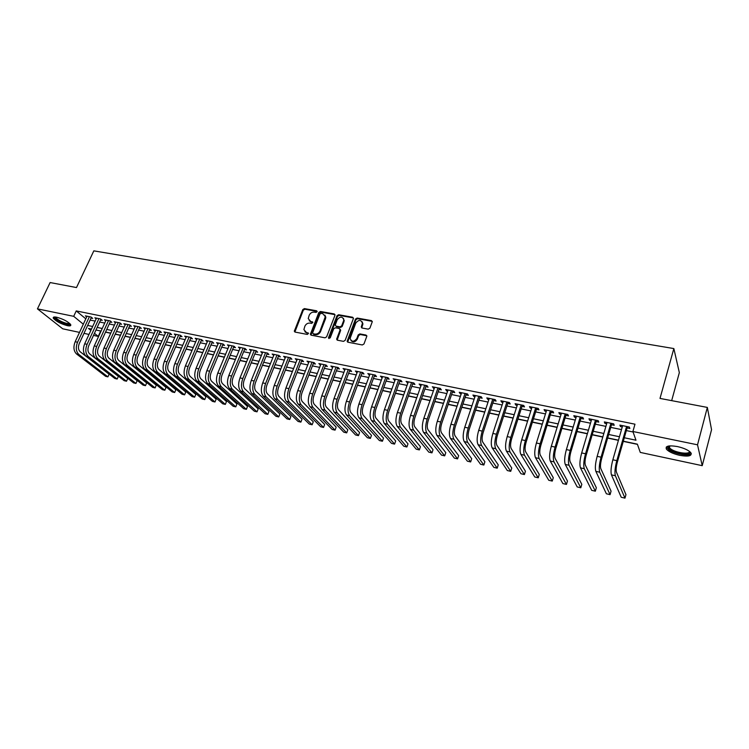 <?xml version="1.0" encoding="UTF-8"?>
<svg xmlns="http://www.w3.org/2000/svg" width="749" height="749" viewBox="0 0 749 749"><rect width="100%" height="100%" fill="white"/><g stroke="black" fill="none" stroke-linecap="round" stroke-linejoin="round"><path stroke-width="1.12" d="M317.099 311.753L316.612 310.788L304.412 308.597L302.802 309.562L294.31 331.236L295.078 332.088L307.315 334.428L308.513 333.399L306.378 332.462L303.888 329.616L304.88 326.19C306.004 323.942 307.736 322.913 310.067 323.1L311.65 323.39L312.848 322.37L310.713 321.443L308.223 318.587L309.206 315.235C310.329 312.998 312.052 311.968 314.374 312.146L315.966 312.427L317.099 311.753M317.164 311.415L304.918 309.225L303.317 310.18L294.872 332.032M308.513 333.38L306.378 332.462M312.848 322.36L310.713 321.443M679.783 455.364C673.276 453.838 668.848 451.806 666.498 449.269C664.981 446.039 668.623 445.131 677.414 446.563C683.968 448.071 688.434 450.102 690.812 452.658C692.301 455.944 688.621 456.843 679.783 455.364M67.26 325.646C60.557 323.746 55.903 321.265 53.301 318.194C52.861 317.033 53.994 316.715 56.709 317.23C63.45 319.13 68.122 321.621 70.724 324.682C71.174 325.862 70.022 326.19 67.26 325.646M368.227 329.148L369.903 328.156L372.272 321.724L371.429 320.609L357.161 318.053L355.503 319.037L347.162 341.16L347.985 342.218L362.301 344.961L363.977 343.969L366.851 336.17L366.018 335.056L359.876 333.904L358.2 334.897L356.814 338.576C353.8 342.134 351.562 342.068 350.129 338.379L355.784 323.034C358.837 319.486 361.065 319.57 362.45 323.287L361.252 326.938L362.085 328.025L368.227 329.148M79.506 332.397L62.719 328.802L37.45 308.869L50.117 282.551L76.492 287.56L93.822 250.859L673.847 348.566L660.009 398.421L707.337 407.419L697.525 444.812L702.225 465.672L640.283 452.415L637.371 444.157L623.318 441.198M37.45 308.869L73.702 316.331L83.317 324.205M624.291 437.762L635.976 440.206L632.896 431.508L634.974 424.187L76.239 310.919L73.702 316.331M632.896 431.508L697.525 444.812M334.953 315.338L334.232 313.943L320.46 311.472L318.84 312.445L310.386 334.26L311.172 335.168L324.991 337.818L326.63 336.844L334.953 315.338M338.651 314.73L352.667 317.248L353.491 318.288L345.139 340.374L343.482 341.357L337.434 340.196L336.619 339.185L340.083 329.963L339.363 328.539L335.383 327.8L333.736 328.774L330.215 337.911L328.558 337.593L337.013 315.713L338.651 314.73L339.138 315.357L353.144 317.876L352.667 317.248M91.069 318.063L92.726 318.409L91.06 317.014L85.386 315.853L86.687 316.939M100.563 320.01L102.239 320.357L100.581 318.962L94.851 317.791L96.172 318.896M110.159 321.976L111.854 322.323L110.215 320.928L104.42 319.748L105.749 320.872M119.859 323.971L121.563 324.317L119.943 322.913L114.091 321.724L115.43 322.866M129.652 325.974L131.375 326.33L129.774 324.926L123.857 323.718L125.214 324.888M139.548 328.006L141.299 328.362L139.698 326.957L133.734 325.731L135.092 326.929M149.557 330.056L151.317 330.412L149.734 329.008L143.705 327.772L145.081 328.989M159.659 332.125L161.447 332.49L159.883 331.077L153.779 329.832L155.174 331.077M169.883 334.223L171.68 334.588L170.135 333.174L163.975 331.919L165.37 333.183M180.2 336.338L182.026 336.713L180.5 335.29L174.264 334.017L175.678 335.318M190.639 338.473L192.474 338.857L190.967 337.434L184.675 336.151L186.098 337.471M201.191 340.636L203.045 341.02L201.556 339.597L195.189 338.295L196.622 339.653M211.855 342.827L213.727 343.211L212.257 341.787L205.825 340.467L207.267 341.853M222.631 345.036L224.531 345.42L223.08 343.997L216.573 342.668L218.034 344.091M233.529 347.264L235.448 347.658L234.016 346.235L227.443 344.886L228.922 346.319M244.548 349.521L246.487 349.923L245.082 348.491L238.425 347.133L239.933 348.575M255.69 351.805L257.656 352.208L256.261 350.775L249.539 349.409L251.065 350.86M266.953 354.118L268.938 354.52L267.571 353.088L260.774 351.702L262.319 353.163M278.347 356.449L280.36 356.861L279.002 355.429L272.13 354.024L273.703 355.503M289.872 358.808L291.895 359.23L290.575 357.788L283.618 356.365L285.21 357.863M301.519 361.205L303.57 361.617L302.268 360.185L295.237 358.743L296.857 360.241M313.307 363.621L315.385 364.042L314.103 362.6L306.987 361.149L308.635 362.656M325.225 366.055L327.322 366.486L326.068 365.044L318.868 363.574L320.544 365.1M337.284 368.527L339.409 368.967L338.173 367.525L330.889 366.036L332.593 367.572M349.483 371.027L351.627 371.467L350.42 370.025L343.051 368.517L344.783 370.072M361.823 373.564L363.995 374.004L362.816 372.553L355.363 371.036L357.114 372.599M374.303 376.12L376.504 376.569L375.352 375.118L367.806 373.582L369.585 375.155M386.933 378.704L389.162 379.163L388.038 377.711L380.408 376.148L382.215 377.739M399.723 381.325L401.97 381.793L400.874 380.333L393.15 378.76L394.985 380.361M412.652 383.975L414.937 384.443L413.869 382.992L406.052 381.391L407.915 383.011M425.75 386.662L428.053 387.139L427.014 385.679L419.103 384.059L421.004 385.688M438.998 389.377L441.33 389.854L440.328 388.403L432.323 386.765L434.242 388.403M452.405 392.13L454.774 392.607L453.8 391.156L445.692 389.499L446.685 390.95L447.649 391.147M465.981 394.91L468.378 395.397L467.432 393.937L459.231 392.261L460.195 393.721L461.215 393.927M479.725 397.728L482.15 398.225L481.242 396.764L472.937 395.06L473.864 396.521L474.95 396.745M493.638 400.575L496.091 401.08L495.22 399.62L486.813 397.897L487.711 399.357L488.863 399.601M507.728 403.468L510.209 403.973L509.367 402.513L500.856 400.771L501.718 402.232L502.944 402.485M521.997 406.389L524.506 406.904L523.701 405.443L515.078 403.683L515.911 405.143L517.203 405.406M536.443 409.347L538.99 409.872L538.222 408.411L529.487 406.623L530.273 408.083L531.64 408.364M551.067 412.343L553.651 412.877L552.921 411.407L544.074 409.6L544.832 411.07L546.264 411.36M565.888 415.386L568.5 415.92L567.808 414.45L558.848 412.624L559.569 414.085L561.076 414.394M580.887 418.457L583.537 419L582.891 417.539L573.818 415.686L574.492 417.146L576.075 417.474M596.092 421.575L598.779 422.127L598.161 420.657L588.976 418.785L589.613 420.245L591.27 420.592M611.493 424.73L614.208 425.292L613.646 423.822L604.331 421.921L604.92 423.382L606.671 423.747M76.239 310.919L85.807 318.84M90.142 320.066L95.151 321.096M99.645 322.023L104.738 323.072M109.242 323.999L114.428 325.075M118.932 326.002L124.212 327.088M128.734 328.025L134.108 329.129M138.631 330.066L144.098 331.189M148.639 332.125L154.2 333.268M158.751 334.204L164.415 335.374M168.965 336.31L174.732 337.499M179.292 338.445L185.153 339.653M189.731 340.598L195.695 341.825M200.283 342.77L206.359 344.025M210.946 344.971L217.126 346.244M221.732 347.19L228.014 348.491M232.63 349.437L239.034 350.757M243.65 351.712L250.166 353.051M254.8 354.005L261.42 355.372M266.064 356.327L272.814 357.722M277.458 358.677L284.32 360.091M288.983 361.055L295.967 362.497M300.639 363.452L307.745 364.922M312.427 365.887L319.664 367.375M324.345 368.339L331.713 369.866M336.404 370.83L343.913 372.375M348.613 373.348L356.243 374.921M360.952 375.886L368.723 377.496M373.442 378.46L381.353 380.099M386.081 381.072L394.133 382.73M398.861 383.703L407.063 385.398M411.81 386.372L420.152 388.094M424.898 389.068L433.399 390.828M438.156 391.802L446.807 393.59M451.572 394.573L460.382 396.39M465.157 397.373L474.126 399.217M478.901 400.2L488.039 402.082M492.823 403.074L502.13 404.994M506.914 405.977L516.389 407.933M521.182 408.917L530.835 410.911M535.638 411.894L545.469 413.925M550.272 414.918L560.28 416.978M565.092 417.97L575.288 420.077M580.11 421.069L590.493 423.204M595.315 424.196L605.904 426.378M610.725 427.379L621.501 429.598M626.342 430.591L633.074 431.986M627.1 427.932L629.853 428.494L629.329 427.024L619.891 425.104L620.444 426.565L622.269 426.939M100.432 330.955L101.012 331.208M105.515 332.163L110.702 333.258M115.215 334.204L120.495 335.318M125.017 336.273L130.392 337.406M134.923 338.361L140.4 339.522M144.941 340.477L150.502 341.647M155.052 342.611L160.717 343.81M165.276 344.765L171.044 345.982M175.612 346.946L181.483 348.182M186.061 349.146L192.034 350.41M196.622 351.375L202.698 352.657M207.295 353.631L213.474 354.932M218.09 355.906L224.382 357.236M228.997 358.209L235.401 359.557M240.026 360.531L246.543 361.907M251.177 362.881L257.815 364.286M262.459 365.269L269.209 366.692M273.862 367.665L280.744 369.117M285.406 370.1L292.4 371.579M297.072 372.562L304.188 374.069M308.869 375.052L316.115 376.578M320.806 377.571L328.184 379.125M332.884 380.118L340.392 381.7M345.092 382.692L352.742 384.303M357.451 385.304L365.24 386.943M369.959 387.935L377.88 389.611M382.617 390.603L390.678 392.307M395.416 393.309L403.627 395.041M408.374 396.043L416.734 397.803M421.49 398.805L430.001 400.603M434.766 401.604L443.427 403.43M448.202 404.441L457.021 406.304M461.805 407.306L470.784 409.207M475.568 410.209L484.725 412.147M489.509 413.148L498.834 415.115M503.628 416.126L513.121 418.129M517.924 419.15L527.586 421.181M532.399 422.202L542.248 424.271M547.06 425.292L557.087 427.407M561.909 428.419L572.124 430.581M576.955 431.593L587.356 433.793M592.187 434.813L602.786 437.042M607.626 438.062L618.431 440.346M623.271 441.367L637.436 444.354M671.675 400.64L679.343 372.627L673.847 348.566M707.337 407.419L711.55 429.701L702.225 465.672M100.656 331.133L98.241 336.404L93.494 335.393M89 334.428L83.991 333.352M91.481 329.064L88.494 328.437L90.872 330.384M94.449 333.305L98.241 336.404M618.477 440.178L607.673 437.903M602.842 436.882L592.234 434.645M587.403 433.624L577.002 431.433M572.17 430.413L561.956 428.259M557.134 427.248L547.107 425.132M542.295 424.112L532.455 422.043M527.642 421.022L517.971 418.991M513.168 417.97L503.684 415.976M498.881 414.965L489.565 412.999M484.772 411.987L475.624 410.059M470.84 409.048L461.852 407.156M457.077 406.145L448.248 404.282M443.483 403.28L434.813 401.455M430.057 400.453L421.547 398.655M416.79 397.653L408.43 395.893M403.683 394.892L395.472 393.159M390.735 392.158L382.664 390.463M377.936 389.461L370.015 387.795M365.287 386.793L357.507 385.155M352.798 384.162L345.149 382.552M340.449 381.559L332.94 379.977M328.24 378.985L320.862 377.43M316.172 376.438L308.925 374.912M304.244 373.92L297.128 372.422M292.456 371.438L285.453 369.959M280.791 368.976L273.919 367.534M269.266 366.551L262.515 365.128M257.871 364.145L251.233 362.75M246.599 361.767L240.083 360.4M235.458 359.417L229.054 358.069M224.438 357.095L218.146 355.766M213.531 354.801L207.351 353.491M202.754 352.526L196.678 351.244M192.09 350.279L186.117 349.015M181.539 348.051L175.669 346.815M171.1 345.851L165.332 344.634M160.773 343.679L155.109 342.48M150.558 341.525L144.997 340.346M140.456 339.391L134.979 338.239M130.457 337.284L125.074 336.151M120.561 335.196L115.271 334.082M110.768 333.127L105.572 332.032M101.068 331.086L95.966 330.009M87.652 325.431L92.67 326.48M97.155 327.425L102.257 328.493M106.761 329.429L111.947 330.524M116.46 331.461L121.741 332.565M126.263 333.511L131.637 334.644M136.168 335.589L141.636 336.732M146.177 337.687L151.738 338.848M156.288 339.803L161.953 340.982M166.512 341.937L172.279 343.145M176.848 344.1L182.709 345.326M187.287 346.291L193.261 347.536M197.848 348.5L203.915 349.774M208.512 350.729L214.701 352.03M219.307 352.994L225.599 354.305M230.215 355.269L236.618 356.618M241.244 357.582L247.76 358.949M252.394 359.913L259.023 361.308M263.667 362.273L270.417 363.686M275.07 364.66L281.942 366.102M286.595 367.076L293.589 368.536M298.261 369.519L305.377 371.008M310.058 371.991L317.304 373.508M321.986 374.481L329.363 376.026M334.063 377.009L341.563 378.582M346.272 379.565L353.912 381.166M358.621 382.149L366.401 383.778M371.12 384.771L379.041 386.428M383.769 387.42L391.83 389.106M396.567 390.098L404.778 391.811M409.525 392.804L417.876 394.554M422.633 395.547L431.143 397.335M435.899 398.328L444.56 400.144M449.325 401.136L458.145 402.981M462.919 403.983L471.907 405.864M476.682 406.866L485.829 408.776M490.623 409.778L499.939 411.735M504.732 412.736L514.217 414.721M519.02 415.723L528.672 417.745M533.485 418.757L543.325 420.816M548.137 421.818L558.155 423.915M562.976 424.926L573.182 427.061M578.013 428.072L588.405 430.254M593.236 431.265L603.834 433.474M608.665 434.486L619.46 436.751M228.885 346.31L217.8 373.03L220.552 373.639L232.096 345.841M239.849 348.566L240.289 347.517M250.943 350.832L251.374 349.783M262.15 353.135L262.581 352.067M273.488 355.457L273.919 354.389M284.957 357.807L285.388 356.73M296.557 360.185L296.978 359.099M308.279 362.591L308.7 361.495M320.141 365.016L320.563 363.92M332.144 367.478L332.565 366.373M344.278 369.969L344.699 368.854M356.561 372.478L356.973 371.364M368.976 375.024L369.397 373.901M381.55 377.599L381.962 376.466M394.264 380.211L394.676 379.069M407.138 382.851L407.55 381.7M420.161 385.52L420.573 384.359M433.343 388.216L433.755 387.055M446.685 390.95L447.087 389.78M460.195 393.721L460.598 392.542M473.864 396.521L474.267 395.332M487.711 399.357L488.105 398.168M501.718 402.232L502.111 401.024M515.911 405.143L516.295 403.926M530.273 408.083L530.666 406.866M544.832 411.07L545.216 409.834M559.569 414.085L559.943 412.849M574.492 417.146L574.867 415.901M589.613 420.245L589.987 418.991M604.92 423.382L605.295 422.118M620.444 426.565L620.809 425.292M309.187 320.712L311.228 322.061M304.88 331.751L306.893 333.071M335.009 314.664L320.965 312.099L319.346 313.063L310.938 335.103M321.096 313.354L319.954 314.028L312.623 332.753L313.11 333.745L314.795 334.063C317.155 334.269 318.896 333.23 320.029 330.955L325.309 316.668L322.782 313.653L321.096 313.354M324.888 315.067L325.815 317.295L325.534 318.737L320.535 331.564C319.402 333.839 317.66 334.878 315.31 334.672L313.625 334.354M340.14 329.251L340.57 330.581L337.153 340.102M339.138 315.357L337.499 316.34L328.998 338.585M343.566 320.881L343.791 319.814C342.349 316.284 340.158 316.256 337.228 319.729L335.224 325.132L336.029 326.124L339.999 326.854L341.656 325.881L343.566 320.881L344.053 321.499L343.482 318.409M344.053 321.499L342.143 326.498L340.495 327.472L336.526 326.742M362.151 321.761L362.919 323.914L361.748 327.903M350.953 340.533C353.182 342.63 355.298 342.181 357.292 339.194L356.814 338.576M366.832 335.795L360.344 334.522L358.677 335.515L357.292 339.194M372.253 321.368L357.629 318.681L355.981 319.664L347.686 342.115M76.501 353.931L78.851 354.464L107.912 376.869L105.618 376.326L76.501 353.931C73.617 351.028 73.177 346.956 75.181 341.713L87.034 316.19M78.851 354.464C75.977 351.562 75.537 347.489 77.54 342.237L89.403 316.677M91.415 317.314L79.254 343.576C77.924 347.068 78.214 349.783 80.124 351.721L109.111 374.219L107.912 376.869L109.111 374.219M70.06 323.793L66.961 324.251C59.742 322.023 55.707 319.645 54.864 317.099L54.986 316.986M55.595 317.042L55.688 317.482C57.767 319.945 61.493 321.939 66.867 323.456L69.62 323.371M53.666 317.127L53.759 317.37C56.334 320.422 60.959 322.894 67.625 324.785L70.79 324.851M689.689 451.553C692.862 456.001 676.244 454.4 670.009 449.746L667.968 446.975L668.791 445.992M669.231 445.927L669.409 447.724L670.861 449.026C676.178 452.995 690.466 454.783 689.333 451.282M666.348 446.966L668.698 449.737C674.418 453.96 689.52 456.609 691.346 453.632M85.966 356.065L88.345 356.608L117.172 379.041L114.85 378.488L85.966 356.065C83.102 353.163 82.68 349.081 84.674 343.8L96.527 318.128M88.345 356.608C85.489 353.706 85.068 349.605 87.071 344.325L98.915 318.615M100.918 319.243L88.766 345.673C87.436 349.184 87.717 351.908 89.608 353.846L118.361 376.373L117.172 379.041L118.361 376.373M95.526 358.228L97.932 358.771L126.515 381.232L124.165 380.679L95.526 358.228C92.698 355.326 92.277 351.215 94.28 345.907L106.105 320.085M97.932 358.771C95.104 355.869 94.692 351.749 96.696 346.441L108.521 320.581M110.524 321.19L98.381 347.789C97.052 351.318 97.323 354.052 99.196 356L127.705 378.545L126.515 381.232L127.705 378.545M105.197 360.419L107.622 360.962L135.953 383.441L133.584 382.889L105.197 360.419C102.388 357.498 101.976 353.378 103.98 348.042L115.795 322.07M107.622 360.962C104.823 358.05 104.42 353.921 106.424 348.575L118.23 322.566M120.224 323.156L108.09 349.923C106.761 353.481 107.023 356.224 108.886 358.172L137.133 380.745L135.953 383.441L137.133 380.745M114.962 362.619L117.415 363.181L145.484 385.679L143.087 385.117L114.962 362.619C112.172 359.707 111.788 355.56 113.782 350.195L125.579 324.064M117.415 363.181C114.644 360.26 114.251 356.112 116.254 350.738L128.042 324.57M130.026 325.15L117.902 352.086C116.572 355.663 116.835 358.415 118.679 360.372L146.664 382.964L145.484 385.679L146.664 382.964M124.83 364.857L127.311 365.418L155.109 387.935L152.693 387.373L124.83 364.857C122.068 361.926 121.694 357.769 123.697 352.367L135.466 326.087M127.311 365.418C124.559 362.488 124.184 358.322 126.188 352.919L137.956 326.601M139.932 327.154L127.826 354.268C126.497 357.863 126.74 360.634 128.566 362.591L156.288 385.211L155.109 387.935L156.288 385.211M134.801 367.104L137.31 367.675L164.836 390.22L162.393 389.649L134.801 367.104C132.067 364.173 131.712 359.997 133.706 354.567L145.456 328.128M137.31 367.675C134.586 364.744 134.23 360.559 136.224 355.12L147.974 328.642M149.94 329.186L137.844 356.477C136.515 360.091 136.758 362.872 138.565 364.838L166.016 387.476L164.836 390.22L166.016 387.476M144.875 369.388L147.413 369.959L174.657 392.523L172.195 391.942L144.875 369.388C142.179 366.448 141.823 362.254 143.827 356.786L155.558 330.197M147.413 369.959C144.726 367.019 144.379 362.816 146.373 357.348L158.095 330.712M160.052 331.236L147.974 358.705C146.654 362.338 146.879 365.137 148.667 367.104L175.837 389.761L174.657 392.523L175.837 389.761M155.062 371.691L157.627 372.272L184.582 394.845L182.091 394.264L155.062 371.691C152.393 368.742 152.056 364.529 154.051 359.033L165.763 332.284M157.627 372.272C154.968 369.323 154.631 365.1 156.625 359.595L168.328 332.809M170.276 333.305L158.217 360.962C156.887 364.613 157.112 367.422 158.872 369.397L185.761 392.073L184.582 394.845L185.761 392.073M165.36 374.013L167.945 374.603L194.618 397.204L192.1 396.614L165.36 374.013C162.72 371.064 162.393 366.832 164.396 361.308L176.081 334.391M167.945 374.603C165.314 371.654 164.995 367.413 166.999 361.879L178.674 334.925M180.612 335.402L168.562 363.237C167.242 366.916 167.448 369.734 169.199 371.71L195.789 394.414L194.618 397.204L195.789 394.414M175.762 376.373L178.384 376.962L204.749 399.582L202.202 398.983L175.762 376.373C173.159 373.414 172.85 369.154 174.845 363.602L186.501 336.526M178.384 376.962C175.781 374.004 175.481 369.744 177.476 364.173L189.132 337.059M191.051 337.509L179.03 365.54C177.7 369.238 177.906 372.075 179.629 374.051L205.919 396.773L204.749 399.582L205.919 396.773M186.286 378.751L188.926 379.35L214.982 401.979L212.416 401.38L186.286 378.751C183.711 375.783 183.411 371.513 185.406 365.915L197.043 338.679M188.926 379.35C186.361 376.382 186.07 372.103 188.065 366.504L199.693 339.213M201.612 339.653L189.6 367.871C188.28 371.588 188.467 374.434 190.171 376.419L216.152 399.151L214.982 401.979L216.152 399.151M196.912 381.147L199.59 381.756L225.327 404.404L222.734 403.795L196.912 381.147C194.375 378.189 194.094 373.891 196.088 368.265L207.698 340.851M199.59 381.756C197.062 378.788 196.781 374.491 198.775 368.854L210.375 341.404M212.285 341.806L200.292 370.221C198.972 373.966 199.15 376.831 200.835 378.807L226.488 401.567L225.327 404.404L226.488 401.567M207.67 383.582L210.375 384.19L235.785 406.857L233.154 406.239L207.67 383.582C205.16 380.614 204.898 376.298 206.883 370.633L218.465 343.051M210.375 384.19C207.876 381.222 207.613 376.897 209.608 371.232L221.18 343.604M223.071 343.997L211.106 372.599C209.776 376.363 209.954 379.247 211.611 381.232L236.946 404.001L235.785 406.857L236.946 404.001M233.969 346.225L222.032 375.006C220.712 378.797 220.871 381.681 222.509 383.675L247.507 406.464L246.599 408.917L246.346 409.338L221.273 386.662C218.802 383.675 218.568 379.34 220.552 373.639M247.507 406.464L246.346 409.338L243.697 408.711L218.539 386.044C216.058 383.057 215.815 378.722 217.8 373.03M229.522 388.525L232.293 389.152L257.019 411.838L254.342 411.21L229.522 388.525C227.087 385.538 226.863 381.185 228.838 375.455L240.363 347.527M232.293 389.152C229.859 386.166 229.634 381.803 231.619 376.064L243.135 348.098M244.979 348.472L233.079 377.44C231.759 381.25 231.909 384.153 233.519 386.147L258.171 408.945L257.019 411.838L258.171 408.945M240.635 391.034L243.434 391.671L267.814 414.366L265.099 413.738L240.635 391.034C238.238 388.048 238.023 383.675 240.008 377.908L251.495 349.802M243.434 391.671C241.038 388.675 240.832 384.303 242.816 378.526L254.295 350.373M256.121 350.747L244.258 379.902C242.938 383.731 243.079 386.653 244.661 388.647L268.966 411.463L267.814 414.366L268.966 411.463M251.879 393.581L254.707 394.217L278.712 416.931L275.978 416.285L251.879 393.581C249.511 390.585 249.314 386.184 251.299 380.389L262.749 352.105M254.707 394.217C252.347 391.221 252.16 386.821 254.136 381.016L265.577 352.685M267.384 353.051L255.559 382.383C254.239 386.241 254.36 389.171 255.924 391.175L279.864 414L278.712 416.931L279.864 414M263.236 396.146L266.101 396.792L289.741 419.515L286.97 418.86L263.236 396.146C260.914 393.15 260.736 388.731 262.712 382.898L274.134 354.427M266.101 396.792C263.779 393.796 263.611 389.368 265.586 383.525L276.999 355.017M278.778 355.382L266.981 384.902C265.67 388.787 265.783 391.727 267.318 393.731L290.884 416.566L289.741 419.515L290.884 416.566M274.733 398.749L277.626 399.395L300.883 422.127L298.083 421.472L274.733 398.749C272.449 395.744 272.29 391.306 274.256 385.435L285.641 356.786M277.626 399.395C275.351 396.39 275.192 391.952 277.167 386.072L288.534 357.376M290.294 357.732L278.544 387.448C277.233 391.353 277.327 394.311 278.843 396.315L302.025 419.159L300.883 422.127M286.352 401.37L289.283 402.035L312.146 424.767L309.318 424.103L286.352 401.37C284.105 398.365 283.974 393.908 285.94 387.991L297.278 359.164M289.283 402.035C287.045 399.02 286.914 394.564 288.88 388.637L300.209 359.763M301.95 360.119L290.228 390.014C288.927 393.946 289.011 396.923 290.49 398.936L313.288 421.781L312.146 424.767M298.111 404.029L301.07 404.703L323.54 427.436L320.675 426.771L298.111 404.029C295.911 401.015 295.789 396.539 297.756 390.594L309.056 361.57M301.07 404.703C298.879 401.689 298.767 397.195 300.733 391.24L312.024 362.179M313.728 362.525L302.053 392.616C300.752 396.577 300.826 399.563 302.278 401.576L324.673 424.44L323.54 427.436M310.011 406.716L312.998 407.4L335.056 430.141L332.163 429.458L310.011 406.716C307.839 403.702 307.745 399.198 309.702 393.216L320.965 364.005M312.998 407.4C310.854 404.376 310.751 399.872 312.717 393.871L323.961 364.613M325.646 364.96L314.018 395.257C312.717 399.236 312.773 402.232 314.206 404.254L336.179 427.117L335.056 430.141M347.536 341.141L347.302 341.759M322.042 409.441L325.066 410.124L346.693 432.875L343.772 432.182L322.042 409.441C319.917 406.417 319.842 401.895 321.798 395.865L333.015 366.467M325.066 410.124C322.959 407.1 322.885 402.569 324.841 396.539L336.048 367.085M337.705 367.422L326.124 397.916C324.823 401.923 324.869 404.937 326.264 406.96L347.817 429.832L346.693 432.875M334.213 412.193L337.275 412.886L358.462 435.628L355.513 434.935L334.213 412.193C332.135 409.16 332.079 404.619 334.026 398.552L345.195 368.957M337.275 412.886C335.215 409.853 335.159 405.303 337.106 399.236L348.266 369.585M349.895 369.912L338.361 400.612C337.069 404.647 337.097 407.671 338.464 409.703L359.586 432.576L358.462 435.628M346.525 414.974L349.624 415.676L370.371 438.427L367.385 437.725L346.525 414.974C344.493 411.941 344.456 407.372 346.403 401.277L357.526 371.476M349.624 415.676C347.611 412.643 347.573 408.065 349.521 401.96L360.634 372.113M362.235 372.44L350.747 403.337C349.455 407.4 349.474 410.443 350.813 412.474L371.485 435.347L370.371 438.427M358.986 417.792L362.123 418.504L382.411 441.245L379.387 440.543L358.986 417.792C357.001 414.749 356.983 410.162 358.93 404.02L370.006 374.023M362.123 418.504C360.157 415.461 360.138 410.864 362.085 404.713L373.142 374.669M374.715 374.987L363.284 406.098C361.992 410.18 362.001 413.242 363.302 415.274L383.516 438.146L382.411 441.245M371.598 420.638L374.772 421.359L394.583 444.101L391.53 443.389L371.598 420.638C369.66 417.596 369.669 412.989 371.607 406.81L382.627 376.607M374.772 421.359C372.852 418.317 372.862 413.701 374.8 407.512L385.81 377.253M387.345 377.571L375.97 408.888C374.678 413.008 374.669 416.079 375.942 418.111L395.687 440.983L394.583 444.101M384.349 423.531L387.57 424.252L406.904 446.994L403.805 446.264L384.349 423.531C382.467 420.479 382.496 415.845 384.434 409.628L395.397 379.219M387.57 424.252C385.698 421.21 385.726 416.566 387.664 410.33L398.618 379.874M400.135 380.183L388.806 411.716C387.523 415.854 387.495 418.944 388.74 420.985L407.999 443.848L406.904 446.994M397.27 426.443L400.518 427.183L419.356 449.915L416.229 449.175L397.27 426.443C395.435 423.391 395.481 418.738 397.41 412.474L408.327 381.859M400.518 427.183C398.702 424.131 398.758 419.468 400.687 413.195L411.585 382.524M413.064 382.823L401.801 414.581C400.518 418.747 400.481 421.846 401.679 423.887L420.451 446.75L419.356 449.915M410.33 429.402L413.626 430.141L431.958 452.864L428.793 452.124L410.33 429.402C408.551 426.35 408.626 421.668 410.555 415.358L421.406 384.537M413.626 430.141C411.856 427.089 411.941 422.399 413.86 416.088L424.702 385.201M426.153 385.501L414.946 417.474C413.673 421.668 413.617 424.786 414.787 426.827L433.044 449.69L431.958 452.864M423.56 432.388L426.893 433.147L444.7 455.86L441.498 455.111L423.56 432.388C421.837 429.336 421.93 424.627 423.85 418.279L434.645 387.242M426.893 433.147C425.179 430.085 425.282 425.376 427.202 419.019L437.987 387.916M439.401 388.207L428.259 420.404C426.986 424.627 426.911 427.763 428.044 429.804L445.786 452.658L444.7 455.86M436.948 435.422L440.328 436.18L457.592 458.884L454.362 458.126L436.948 435.422C435.281 432.351 435.403 427.632 437.322 421.238L448.052 389.976M440.328 436.18C438.671 433.119 438.802 428.381 440.712 421.987L451.422 390.669M452.808 390.95L441.732 423.363C440.459 427.623 440.375 430.769 441.47 432.819L458.669 455.654L457.592 458.884M450.505 438.483L453.922 439.251L470.644 461.946L467.367 461.178L450.505 438.483C448.894 435.412 449.044 430.666 450.945 424.234L461.618 392.748M453.922 439.251C452.321 436.19 452.48 431.433 454.381 424.983L465.035 393.45M466.384 393.721L455.373 426.368C454.109 430.647 454.006 433.821 455.064 435.871L471.711 458.697L470.644 461.946M464.23 441.582L467.685 442.369L483.845 465.035L480.53 464.258L464.23 441.582C462.676 438.511 462.854 433.737 464.755 427.258L475.353 395.556M467.685 442.369C466.15 439.298 466.327 434.514 468.228 428.025L478.808 396.268M480.128 396.53L469.183 429.411C467.919 433.718 467.797 436.901 468.818 438.951L484.903 461.768L483.845 465.035M478.124 444.728L481.626 445.515L497.205 468.172L493.844 467.385L478.124 444.728C476.636 441.657 476.832 436.854 478.723 430.329L489.256 398.402M481.626 445.515C480.146 442.444 480.352 437.641 482.244 431.106L492.758 399.114M494.031 399.376L483.171 432.491C481.907 436.826 481.776 440.028 482.749 442.079L498.254 464.876L497.205 468.172M492.196 447.911L495.735 448.707L510.715 471.346L507.326 470.55L492.196 447.911C490.764 444.831 490.988 440.009 492.87 433.437L503.337 401.277M495.735 448.707C494.321 445.627 494.555 440.805 496.437 434.223L506.886 401.998M508.122 402.26L497.327 435.6C496.072 439.972 495.922 443.193 496.859 445.252L511.764 468.031L510.715 471.346M506.436 451.132L510.032 451.937L524.403 474.548L520.967 473.743L506.436 451.132C505.069 448.052 505.332 443.202 507.204 436.583L517.587 404.188M510.032 451.937C508.683 448.857 508.946 444.007 510.818 437.379L521.182 404.928M522.381 405.172L511.67 438.764C510.425 443.165 510.247 446.395 511.136 448.454L525.442 471.215L524.403 474.548M520.864 454.39L524.506 455.214L538.25 477.796L534.767 476.982L520.864 454.39C519.563 451.31 519.853 446.432 521.716 439.775L532.024 407.138M524.506 455.214C523.214 452.124 523.514 447.247 525.377 440.571L535.666 407.887M536.827 408.121L526.191 441.957C524.946 446.395 524.749 449.634 525.601 451.703L539.28 474.435L538.25 477.796M535.479 457.695L539.158 458.528L552.256 481.083L548.745 480.259L535.479 457.695C534.243 454.606 534.561 449.709 536.415 442.996L546.648 410.134M539.158 458.528C537.941 455.439 538.269 450.533 540.123 443.811L550.328 410.883M551.451 411.107L540.9 445.196C539.664 449.662 539.449 452.92 540.254 454.989L553.286 477.703L552.256 481.083M550.281 461.038L554.007 461.88L566.45 484.416L562.883 483.573L550.281 461.038C549.12 457.948 549.457 453.033 551.311 446.273L561.45 413.158M554.007 461.88C552.865 458.791 553.211 453.866 555.065 447.097L565.186 413.916M566.263 414.141L555.795 448.473C554.569 452.967 554.335 456.253 555.093 458.322L567.461 481.008L566.45 484.416M565.27 464.427L569.053 465.288L580.812 487.777L577.198 486.934L565.27 464.427C564.175 461.337 564.549 456.394 566.394 449.578L576.449 416.219M569.053 465.288C567.976 462.189 568.36 457.236 570.195 450.421L580.232 416.996M581.271 417.202L570.888 451.797C569.671 456.328 569.418 459.624 570.129 461.693L581.814 484.35L580.812 487.777M580.466 467.863L584.286 468.724L595.352 491.194L591.701 490.333L580.466 467.863C579.436 464.773 579.848 459.792 581.683 452.939L591.644 419.328M584.286 468.724C583.284 465.635 583.705 460.654 585.531 453.782L595.474 420.114M596.466 420.311L586.186 455.167C584.969 459.727 584.688 463.041 585.353 465.11L596.344 487.73L595.352 491.194M595.848 471.346L599.724 472.216L610.07 494.649L606.372 493.778L595.848 471.346C594.903 468.247 595.343 463.247 597.159 456.338L607.036 422.473M599.724 472.216C598.797 469.127 599.247 464.118 601.063 457.199L610.922 423.269M611.867 423.457L601.681 458.575C600.464 463.172 600.174 466.505 600.782 468.574L611.062 491.157L610.07 494.649M611.437 474.866L615.369 475.755L624.975 498.141L621.23 497.261L611.437 474.866C610.575 471.767 611.044 466.739 612.851 459.783L622.634 425.657M615.369 475.755C614.517 472.656 615.004 467.629 616.811 460.654L626.567 426.462M627.465 426.649L617.373 462.03C616.174 466.655 615.856 470.007 616.418 472.085L625.958 494.63L624.975 498.141M317.117 311.406L316.612 310.788M308.485 333.371L307.97 332.762M312.82 322.351L312.305 321.733M294.928 331.292L294.404 330.683M303.317 310.18L302.802 309.562M304.918 309.225L304.412 308.597M310.994 334.363L310.479 333.754M319.346 313.063L318.84 312.445M320.965 312.099L320.46 311.472M334.728 314.571L334.232 313.943M315.31 334.672L314.795 334.063M320.535 331.564L320.029 330.955M325.534 318.737L325.029 318.11M337.2 339.372L336.713 338.763M340.57 330.581L340.083 329.963M329.064 338.202L328.558 337.593M337.499 316.34L337.013 315.713M340.495 327.472L339.999 326.854M342.143 326.498L341.656 325.881M361.804 327.219L361.336 326.592M362.703 324.832L362.235 324.205M358.677 335.515L358.2 334.897M360.344 334.522L359.876 333.904M366.476 335.674L366.018 335.056M347.733 341.385L347.246 340.776M355.981 319.664L355.503 319.037M357.629 318.681L357.161 318.053M371.888 321.237L371.429 320.609M75.181 341.713L77.54 342.237M84.674 343.8L87.071 344.325M94.28 345.907L96.696 346.441M103.98 348.042L106.424 348.575M113.782 350.195L116.254 350.738M123.697 352.367L126.188 352.919M133.706 354.567L136.224 355.12M143.827 356.786L146.373 357.348M154.051 359.033L156.625 359.595M164.396 361.308L166.999 361.879M174.845 363.602L177.476 364.173M185.406 365.915L188.065 366.504M196.088 368.265L198.775 368.854M206.883 370.633L209.608 371.232M218.539 386.044L221.273 386.662M228.838 375.455L231.619 376.064M240.008 377.908L242.816 378.526M251.299 380.389L254.136 381.016M262.712 382.898L265.586 383.525M274.256 385.435L277.167 386.072M285.94 387.991L288.88 388.637M297.756 390.594L300.733 391.24M309.702 393.216L312.717 393.871M321.798 395.865L324.841 396.539M334.026 398.552L337.106 399.236M346.403 401.277L349.521 401.96M358.93 404.02L362.085 404.713M371.607 406.81L374.8 407.512M384.434 409.628L387.664 410.33M397.41 412.474L400.687 413.195M410.555 415.358L413.86 416.088M423.85 418.279L427.202 419.019M437.322 421.238L440.712 421.987M450.945 424.234L454.381 424.983M464.755 427.258L468.228 428.025M478.723 430.329L482.244 431.106M492.87 433.437L496.437 434.223M507.204 436.583L510.818 437.379M521.716 439.775L525.377 440.571M536.415 442.996L540.123 443.811M551.311 446.273L555.065 447.097M566.394 449.578L570.195 450.421M581.683 452.939L585.531 453.782M597.159 456.338L601.063 457.199M612.851 459.783L616.811 460.654M294.834 331.835L294.31 331.236M310.901 334.859L310.386 334.26M325.815 317.295L325.309 316.668M337.116 339.793L336.619 339.185M340.664 330.169L340.168 329.551M328.998 338.52L328.502 337.911M344.278 320.441L343.791 319.814M361.73 327.566L361.252 326.938M362.919 323.914L362.45 323.287M347.648 341.769L347.162 341.16M668.969 446.46L667.968 446.975M669.915 445.87L669.409 447.724"/></g></svg>
